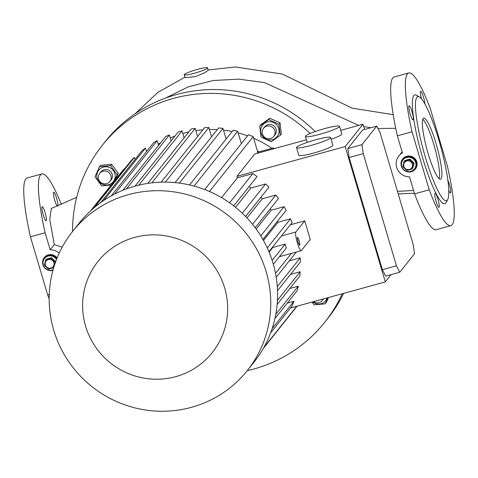 <?xml version="1.0" encoding="UTF-8"?>
<svg xmlns="http://www.w3.org/2000/svg" width="478" height="478" viewBox="0 0 478 478"><rect width="100%" height="100%" fill="white"/><g stroke="black" fill="none" stroke-linecap="round" stroke-linejoin="round"><path stroke-width="0.72" d="M56.804 258.688A7.307 7.158 -141.4 0 0 44.932 258.024M48.505 255.718A7.307 7.158 -141.4 0 0 44.854 258.12A7.307 7.158 38.6 0 1 56.703 258.951A7.307 7.158 -141.4 0 0 48.505 255.718M53.094 269.765A7.307 7.158 38.6 0 1 44.55 258.502A7.307 7.158 38.6 0 1 56.494 259.488M53.9 262.661A4.469 4.374 38.6 0 1 50.913 268.08A4.469 4.374 38.6 0 1 45.404 264.997A4.469 4.374 38.6 0 1 48.392 259.572A4.469 4.374 38.6 0 1 53.9 262.661M53.757 267.447A5.479 5.372 38.6 0 1 53.476 267.734L48.696 269.048A5.479 5.372 38.6 0 1 48.194 268.917L44.579 265.433A5.479 5.372 38.6 0 1 44.43 264.937L45.589 260.14A5.479 5.372 38.6 0 1 45.948 259.769L46.497 259.076A5.479 5.372 38.6 0 0 46.145 259.446L45.589 260.14M53.966 266.76L54.994 262.571L55.544 261.878A5.479 5.372 38.6 0 0 55.4 261.376L54.845 262.069A5.479 5.372 38.6 0 1 54.994 262.571M50.728 258.455A5.479 5.372 38.6 0 1 51.23 258.586L51.779 257.893A5.479 5.372 38.6 0 0 51.277 257.762L50.728 258.455L45.948 259.769M54.845 262.069L51.23 258.586M55.4 261.376L51.779 257.893M55.43 262.338L55.544 261.878M51.277 257.762L46.497 259.076M414.802 168.525A7.307 7.158 -141.4 0 0 407.101 156.915A7.307 7.158 -141.4 0 0 403.444 159.317A7.307 7.158 -141.4 0 0 403.372 159.419M406.945 157.107A7.307 7.158 -141.4 0 0 403.295 159.509A7.307 7.158 38.6 0 1 415.962 162.156A7.307 7.158 38.6 0 1 414.725 168.62A7.307 7.158 -141.4 0 0 406.945 157.107M415.657 162.538A7.307 7.158 38.6 0 1 407.352 171.512A7.307 7.158 38.6 0 1 402.99 159.897A7.307 7.158 38.6 0 1 415.657 162.538M412.341 164.05A4.469 4.374 38.6 0 1 409.353 169.469A4.469 4.374 38.6 0 1 403.844 166.386A4.469 4.374 38.6 0 1 406.832 160.961A4.469 4.374 38.6 0 1 412.341 164.05M412.269 168.758L413.434 163.96L413.984 163.267L412.825 168.065L412.269 168.758A5.479 5.372 38.6 0 1 411.916 169.122L407.137 170.437A5.479 5.372 38.6 0 1 406.635 170.311L403.02 166.822A5.479 5.372 38.6 0 1 402.87 166.326L404.03 161.528A5.479 5.372 38.6 0 1 404.388 161.158L404.938 160.465A5.479 5.372 38.6 0 0 404.585 160.835L404.03 161.528M413.984 163.267A5.479 5.372 38.6 0 0 413.84 162.771L413.285 163.458A5.479 5.372 38.6 0 1 413.434 163.96M409.168 159.843A5.479 5.372 38.6 0 1 409.67 159.975L410.22 159.282A5.479 5.372 38.6 0 0 409.718 159.15L409.168 159.843L404.388 161.158M413.285 163.458L409.67 159.975M413.84 162.771L410.22 159.282M409.718 159.15L404.938 160.465M342.2 293.767A142.127 139.223 38.6 0 1 324.693 322.327A142.127 139.223 38.6 0 1 247.198 370.695M343.634 293.373A142.127 139.223 38.6 0 1 327.747 318.497L324.693 322.327M266.18 271.755A111.673 109.39 38.6 0 1 247.287 370.581A111.673 109.39 38.6 0 1 139.331 408.893A111.673 109.39 38.6 0 1 53.745 330.196A111.673 109.39 38.6 0 1 72.638 231.376A111.673 109.39 38.6 0 1 180.594 193.058A111.673 109.39 38.6 0 1 266.18 271.755M72.638 231.376L79.473 222.796A111.673 109.39 38.6 0 1 187.43 184.478A111.673 109.39 38.6 0 1 273.016 263.175A111.673 109.39 38.6 0 1 254.123 362.001L247.287 370.581M224.654 287.917A73.092 71.598 38.6 0 1 175.743 376.646A73.092 71.598 38.6 0 1 85.604 326.169A73.092 71.598 38.6 0 1 134.509 237.441A73.092 71.598 38.6 0 1 224.654 287.917M324.699 128.582A17.764 2.073 163.5 0 1 339.505 126.329A17.764 2.073 163.5 0 1 320.248 134.169A17.764 2.073 163.5 0 1 305.436 136.421A17.764 2.073 163.5 0 1 324.699 128.582M331.123 139.259A17.764 2.073 -16.5 0 0 341.8 134.061L339.505 126.329M315.791 139.755A17.764 2.073 163.5 0 1 330.603 137.503A17.764 2.073 163.5 0 1 311.339 145.342A17.764 2.073 163.5 0 1 296.533 147.594A17.764 2.073 163.5 0 1 315.791 139.755M296.533 147.594L298.822 155.326A17.764 2.073 -16.5 0 0 313.634 153.074A17.764 2.073 -16.5 0 0 332.891 145.234L330.603 137.503M273.338 264.274L286.37 247.927A9.745 1.595 -105.4 0 1 285.766 246.027A9.745 1.595 -105.4 0 1 285.223 244.061L272.86 247.461L272.705 246.905M295.846 232.021A9.745 1.595 74.6 0 0 297.376 242.836A9.745 1.595 74.6 0 0 301.182 250.699A9.745 1.595 74.6 0 0 301.343 250.586L310.252 239.406L304.755 220.848L295.846 232.021L281.399 235.995M299.103 240.661A4.063 0.663 74.6 0 0 297.519 237.387A4.063 0.663 74.6 0 0 298.087 241.94A4.063 0.663 74.6 0 0 299.67 245.22A4.063 0.663 74.6 0 0 299.103 240.661M436.097 143.705A31.673 5.186 74.6 0 0 423.723 118.144A31.673 5.186 74.6 0 0 428.157 153.665A31.673 5.186 74.6 0 0 440.525 179.226A31.673 5.186 74.6 0 0 436.097 143.705M422.791 119.297A31.673 5.186 -105.4 0 1 433.779 144.344A31.673 5.186 -105.4 0 1 439.139 178.712M425.354 157.178A54.008 8.843 74.6 0 0 447.665 199.649A54.008 8.843 74.6 0 0 438.894 140.191A54.008 8.843 74.6 0 0 419.415 96.944A54.008 8.843 74.6 0 0 425.354 157.178M419.415 96.944L416.523 95.247A56.446 9.237 74.6 0 0 422.731 158.2A56.446 9.237 74.6 0 0 446.052 202.582L447.665 199.649M437.926 199.147A7.307 1.195 74.6 0 0 435.07 193.249A7.307 1.195 74.6 0 0 436.091 201.447A7.307 1.195 74.6 0 0 438.947 207.344A7.307 1.195 74.6 0 0 437.926 199.147M448.764 190.322A7.307 1.195 74.6 0 0 450.461 192.897A7.307 1.195 74.6 0 0 450.587 192.807A7.307 1.195 74.6 0 0 450.216 187.705A7.307 1.195 74.6 0 0 447.874 180.433M413.153 119.757A7.307 1.195 74.6 0 0 412.126 112.061A7.307 1.195 74.6 0 0 409.15 105.752A7.307 1.195 74.6 0 0 409.031 105.835A7.307 1.195 74.6 0 0 410.052 113.531A7.307 1.195 74.6 0 0 413.028 119.847A7.307 1.195 74.6 0 0 413.153 119.757M424.858 103.917A7.307 1.195 74.6 0 0 423.52 97.201A7.307 1.195 74.6 0 0 420.67 91.304A7.307 1.195 74.6 0 0 421.506 98.862M45.069 212.596A7.307 1.195 74.6 0 0 42.213 206.699A7.307 1.195 74.6 0 0 43.235 214.897A7.307 1.195 74.6 0 0 46.091 220.794A7.307 1.195 74.6 0 0 45.069 212.596M57.868 205.904A7.307 1.195 74.6 0 0 56.583 198.149A7.307 1.195 74.6 0 0 53.727 192.252A7.307 1.195 74.6 0 0 54.755 200.449A7.307 1.195 74.6 0 0 57.223 206.167M406.766 156.27A8.12 7.953 -141.4 0 0 402.398 168.387A8.12 7.953 -141.4 0 0 415.412 169.063A8.12 7.953 -141.4 0 0 406.766 156.27M402.757 158.875A8.12 7.953 -141.4 0 0 411.45 171.608A8.12 7.953 -141.4 0 0 415.46 169.003M57.091 257.971A8.12 7.953 -141.4 0 0 44.269 257.552A8.12 7.953 -141.4 0 0 52.933 270.339M44.317 257.487A8.12 7.953 -141.4 0 0 52.962 270.231M197.408 69.418A12.183 1.422 163.5 0 1 207.56 67.87A12.183 1.422 163.5 0 1 194.355 73.248A12.183 1.422 163.5 0 1 184.203 74.795A12.183 1.422 163.5 0 1 197.408 69.418M184.203 74.795L185.046 77.645L195.359 76.629L204.53 72.835L208.247 70.176L207.56 67.87M273.727 136.415L274.946 134.88A6.495 6.363 -141.4 0 0 268.033 124.644A6.495 6.363 -141.4 0 0 264.788 126.778L263.563 128.313A6.495 6.363 -141.4 0 0 270.476 138.548A6.495 6.363 -141.4 0 0 273.972 128.857A6.495 6.363 -141.4 0 0 263.563 128.313M270.912 139.935A9.261 9.07 -141.4 0 0 278.991 129.974A9.261 9.07 -141.4 0 0 268.827 121.729A9.261 9.07 -141.4 0 0 260.743 131.683A9.261 9.07 -141.4 0 0 270.912 139.935M271.253 141.751L280.222 135.316L278.955 124.25L268.714 119.62L259.745 126.049L261.012 137.114L271.253 141.751M259.745 126.049L260.833 124.686L269.807 118.251L280.048 122.882L281.315 133.948L280.222 135.316M99.693 173.394L100.912 171.865A6.495 6.363 38.6 0 1 112.175 174.213A6.495 6.363 38.6 0 1 111.075 179.961L109.856 181.497A6.495 6.363 -141.4 0 0 105.973 171.166A6.495 6.363 -141.4 0 0 98.593 179.148A6.495 6.363 -141.4 0 0 109.856 181.497M115.12 175.056A9.261 9.07 -141.4 0 0 104.951 166.81A9.261 9.07 -141.4 0 0 96.867 176.77A9.261 9.07 -141.4 0 0 107.036 185.016A9.261 9.07 -141.4 0 0 115.12 175.056M114.463 180.875L117.206 174.727L110.561 165.663L99.466 166.703L95.02 176.806L101.665 185.87L111.147 185.028M99.466 166.703L100.559 165.334L111.649 164.295L118.293 173.359L115.718 179.292M328.511 297.531L326.313 302.437L325.225 303.805L327.872 297.71M312.696 301.887A9.261 9.07 -141.4 0 0 327.197 297.896M311.967 302.084L314.13 304.844L325.225 303.805M323.582 298.887A6.495 6.363 38.6 0 1 323.546 298.941L322.321 300.471A6.495 6.363 -141.4 0 0 323.2 298.995M313.592 301.636A6.495 6.363 -141.4 0 0 322.321 300.471M110.561 165.663L111.649 164.295M117.206 174.727L118.293 173.359M278.955 124.25L280.048 122.882M268.714 119.62L269.807 118.251M72.548 231.483A142.127 139.223 38.6 0 1 102.412 145.157L105.465 141.321A142.127 139.223 38.6 0 1 315.187 131.546M59.17 253.185A12.996 12.727 -141.4 0 0 50.16 249.785L54.289 244.599L49.766 219.45L51.349 208.432M62.188 247.168L54.289 244.599M61.375 204.453A79.187 12.96 74.6 0 0 41.867 173.92A79.187 12.96 74.6 0 0 45.117 232.762L50.16 249.785M45.117 232.762L30.443 236.801L47.621 294.807L49.258 294.352M408.804 72.973L394.123 77.012A79.187 12.96 74.6 0 0 397.379 135.854L402.422 152.87A12.996 12.727 -141.4 0 0 409.521 176.836L414.557 193.853A79.187 12.96 74.6 0 0 436.133 229.709L450.814 225.67A79.187 12.96 74.6 0 0 447.557 166.828L430.379 108.829A79.187 12.96 74.6 0 0 408.804 72.973A79.187 12.96 74.6 0 0 412.054 131.814L429.238 189.82L414.557 193.853M397.379 135.854L412.054 131.814M165.412 98.127L188.344 86.823L213.212 80.513L238.934 79.139L264.543 82.616L358.751 125.397M363.704 126.545L370.791 127.763M377.949 128.498L395.742 128.289M413.566 190.495L397.439 191.331M429.238 189.82A79.187 12.96 74.6 0 0 450.814 225.67M41.867 173.92L27.186 177.959A79.187 12.96 74.6 0 0 30.443 236.801M47.621 294.807A79.187 12.96 74.6 0 0 49.168 298.828M290.307 224.821L304.755 220.848M414.528 253.734L413.255 244.724L380.04 132.585L376.73 126.126L361.971 144.643L363.244 153.653L396.459 265.798L399.769 272.251L414.528 253.734M396.459 265.798L382.364 269.676L385.674 276.129L399.769 272.251M391.088 274.641L385.292 281.912L345.2 146.573L363.011 124.22L364.571 129.472M382.364 269.676L349.149 157.531L347.87 148.521L362.635 130.004L376.73 126.126M349.149 157.531L363.244 153.653M347.87 148.521L361.971 144.643M197.593 136.481L195.197 128.397A110.454 108.195 -141.4 0 0 191.194 128.982L147.833 183.385M195.197 128.397L151.795 182.853M211.575 136.81L208.82 127.518A110.454 108.195 -141.4 0 0 204.668 127.602L161.182 182.166M208.82 127.518L165.298 182.118M226.124 139.056L222.963 128.397A110.454 108.195 -141.4 0 0 218.649 127.931L175.067 182.614M222.963 128.397L179.358 183.104M241.354 143.621L237.703 131.289A110.454 108.195 -141.4 0 0 233.198 130.183L189.551 184.944M237.703 131.289L194.038 186.067M256.811 153.438L257.785 152.219L253.179 136.666A110.454 108.195 -141.4 0 0 248.435 134.742L204.733 189.563M253.179 136.666L209.472 191.499M126.389 188.924L169.385 134.981A110.454 108.195 -141.4 0 0 165.663 136.523L122.768 190.34M114.595 194.098L157.184 140.669A110.454 108.195 -141.4 0 0 153.611 142.707L111.201 195.914M103.678 200.521L145.491 148.061A110.454 108.195 -141.4 0 0 142.08 150.648L100.655 202.624M94.465 207.434L134.366 157.37A110.454 108.195 -141.4 0 0 131.145 160.602L92.409 209.197M90.527 210.9L123.927 168.997L124.071 169.475M274.288 148.634A110.454 108.195 -141.4 0 0 273.32 147.941L272.346 149.166M296.719 306.279L263.868 347.5M263.253 348.576L297.035 306.195M257.785 152.219L273.32 147.941M134.366 157.37L135.005 159.521M145.491 148.061L146.537 151.58M157.184 140.669L158.588 145.402M169.385 134.981L171.118 140.843M221.571 197.653L237.363 177.84L236.921 176.358L254.738 154.012L306.434 139.785M135.017 186.139L178.198 131.964L182.058 130.9L138.817 185.153M184.12 137.861L182.058 130.9M257.403 150.917A96.646 94.674 38.6 0 1 259.1 151.855M158.212 144.123A105.578 103.421 38.6 0 1 160.799 142.623M170.264 137.945A105.578 103.421 38.6 0 1 174.924 136.069M182.817 133.47A105.578 103.421 38.6 0 1 188.834 131.946M195.861 130.637A105.578 103.421 38.6 0 1 202.905 129.825M209.406 129.496A105.578 103.421 38.6 0 1 217.293 129.64M223.489 130.165A105.578 103.421 38.6 0 1 232.135 131.522M238.187 132.914A105.578 103.421 38.6 0 1 247.568 135.824M253.645 138.238A105.578 103.421 38.6 0 1 271.898 148.335M102.412 145.157A142.127 139.223 38.6 0 1 310.174 133.47M296.348 252.026L276.218 277.288M275.513 273.332L291.407 253.388M277.3 286.615L300.238 257.833A110.454 108.195 -141.4 0 1 300.411 261.968L277.521 290.684M277.443 300.28L300.19 271.743A110.454 108.195 -141.4 0 1 299.814 276.033L277.144 304.468M275.8 314.315L298.224 286.185A110.454 108.195 -141.4 0 1 297.202 290.648L274.928 318.593M272.167 328.583L293.946 301.26A110.454 108.195 -141.4 0 1 292.112 305.95L270.662 332.855M268.911 251.661L292.112 222.557A110.454 108.195 -141.4 0 0 290.493 218.816L267.274 247.951M262.906 239.466L286.155 210.296A110.454 108.195 -141.4 0 0 284.04 206.693L260.773 235.881M255.21 227.719L278.495 198.501A110.454 108.195 -141.4 0 0 275.824 195.054L252.533 224.278M245.608 216.48L268.911 187.239A110.454 108.195 -141.4 0 0 265.601 183.97L242.292 213.212M233.712 205.857L257.027 176.615A110.454 108.195 -141.4 0 0 252.898 173.568L229.589 202.809M237.363 177.84L252.898 173.568M249.086 186.569A97.458 95.469 38.6 0 1 250.914 188.009L265.601 183.97M250.914 188.009L235.54 207.303M260.904 197.289A97.458 95.469 38.6 0 1 262.273 198.782L275.824 195.054M262.273 198.782L247.006 217.938M270.231 208.868A97.458 95.469 38.6 0 1 271.163 210.236L284.04 206.693M271.163 210.236L256.178 229.034M277.473 221.189A97.458 95.469 38.6 0 1 277.993 222.258L290.493 218.816M277.993 222.258L263.474 240.476M293.946 301.26L287.284 303.094M298.224 286.185L289.889 288.479M300.19 271.743L290.487 274.414M300.238 257.833L289.333 260.833M272.167 260.438L285.223 244.061M269.12 252.157L272.86 247.461M236.921 176.358L345.2 146.573M340.7 130.363L363.011 124.22M290.475 307.999L385.292 281.912M45.004 257.929L44.55 258.502M403.444 159.317L402.99 159.897M414.874 168.429L414.42 169.009M402.123 151.861L398.897 155.906M393.209 114.66L352.047 108.148L282.48 74.084L235.517 66.986L208.187 69.973M184.908 77.173L158.039 92.278L135.131 113.746M398.204 193.907L414.372 193.231M76.665 197.342L51.319 208.444M279.379 256.698L301.182 250.699M305.436 136.421L307.211 142.396"/></g></svg>
